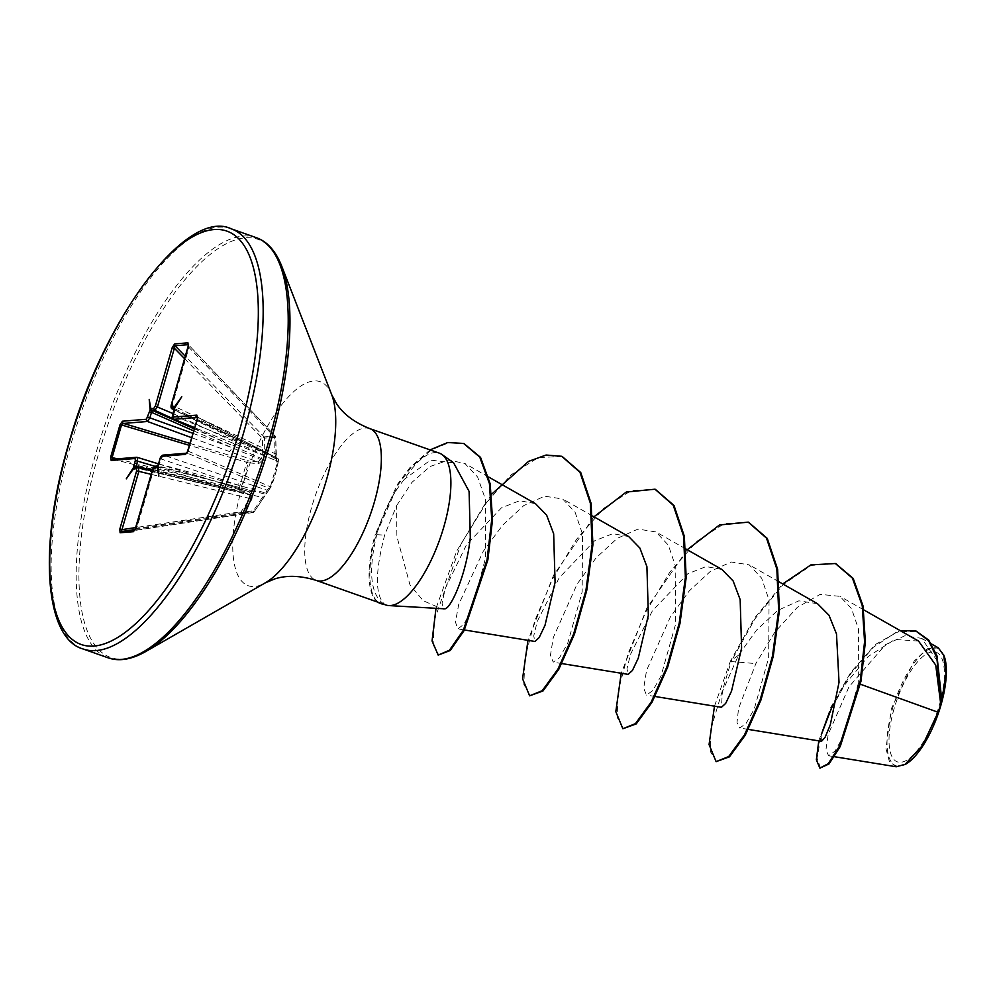 <?xml version="1.0" encoding="UTF-8"?>
<svg xmlns="http://www.w3.org/2000/svg" width="996" height="996" viewBox="0 0 996 996"><rect width="100%" height="100%" fill="white"/><g stroke="black" fill="none" stroke-linecap="round" stroke-linejoin="round"><path stroke-width="0.75" stroke-dasharray="4.98 3.74" d="M249.784 449.881A3.947 1.718 112 0 1 249.486 449.831L194.606 427.682L275.768 460.426L277.336 458.197A1.78 1.282 117.2 0 1 278.121 460.065L270.402 486.783L275.419 474.084L278.556 460.177L277 462.306L276.539 459.069L275.68 437.232L264.562 438.14L264.824 454.599L262.471 460.227L258.611 463.812L247.992 462.679L245.228 476.549L240.161 489.783L250.793 490.866L252.561 494.551L251.876 499.469L243.036 512.728L254.154 511.82L270.725 487.281A1.78 1.755 -146.7 0 1 268.659 488.289L267.165 490.256L163.63 455.184L187.547 453.23L197.482 417.386M187.97 451.101L270.402 486.783A1.78 1.295 113.4 0 1 268.659 488.289L187.547 453.23A1.78 1.631 -94.7 0 0 186.962 453.168L186.713 453.18M262.969 498.573L254.229 511.757L253.494 510.724A1.78 0.735 81.4 0 1 253.071 512.504A1.78 1.78 0 0 0 254.229 511.757L254.154 511.82A1.78 1.731 -92.2 0 1 253.009 512.517L242.053 513.413A1.78 1.494 -95.8 0 0 243.036 512.728L241.156 511.732L250.021 498.523L151.205 474.357M135.132 529.486L242.053 513.413A1.78 0.647 81.5 0 1 242.003 513.413A1.78 0.647 81.5 0 1 241.156 511.732L135.842 527.556M894.035 708.878A58.166 21.016 -70.6 0 0 900.733 762.289A58.166 21.016 -70.6 0 0 939.34 705.18A58.166 21.016 -70.6 0 0 932.63 651.77A58.166 21.016 -70.6 0 0 894.035 708.878M944.034 655.754A62.325 22.522 -70.6 0 0 919.856 656.202A62.325 22.522 -70.6 0 0 892.404 709.015A62.325 22.522 -70.6 0 0 905.775 764.119M938.332 647.861L927.363 648.72L914.154 661.083L891.296 708.766L885.992 748.668L889.341 761.392L896.251 766.771M385.788 604.97A80.489 29.083 109.4 0 1 383.946 604.111L384.581 604.261C375.031 595.21 375.044 572.177 384.643 535.151L396.582 505.694L396.881 536.433L409.966 584.876L423.275 600.75L440.668 608.369L444.303 608.793L440.668 608.369M383.946 604.111L383.56 603.974C370.139 593.815 368.034 570.073 377.223 532.76L377.882 530.457C383.821 510.662 392.661 493.593 404.413 479.25A80.489 29.083 109.4 0 1 439.373 453.168M396.582 505.694L411.933 482.363L430.085 466.489L448.623 460.102L464.808 463.451L477.619 477.009L485.413 499.22L485.65 557.648L471.818 609.477L463.875 624.28L457.849 628.899L455.446 622.077L458.695 604.485L483.222 551.361L502.582 525.253L523.772 505.582L544.65 496.182L562.715 499.021L575.128 512.305L582.548 534.205L582.162 591.898L567.782 643.067L559.565 657.659L553.228 662.166L550.439 655.256L553.29 637.565L577.058 584.166L596.056 557.934L617.184 538.388L637.975 529.088L655.966 531.939L668.378 545.21L675.798 567.135L675.413 624.828L661.033 675.998L652.803 690.589L646.479 695.083L643.69 688.186L646.541 670.495L670.32 617.059L689.332 590.827L710.459 571.293L731.226 562.005L749.216 564.856L761.629 578.141L769.061 600.078L768.651 657.796L754.271 708.94L746.054 723.507L739.729 728.001L737.003 722.561L738.546 708.517L755.864 663.585L774.726 632.298L797.286 607.386L820.206 594.363L839.989 596.367L851.518 608.656L858.49 628.974L858.291 683.493L860.42 684.252M918.536 641.051L894.844 639.469L868.213 656.489L844.247 685.447L827.701 715.863L822.223 730.915L821.513 741.323M817.504 603.701L798.867 600.825L777.565 610.511L756.524 630.157L738.509 655.181L722.386 691.61L721.44 707.285M721.976 569.488L706.064 566.575L687.813 573.746L652.417 610.772L630.468 654.397L626.982 668.839L628.177 674.379M628.725 536.57L612.814 533.657L594.575 540.816L559.179 577.829L537.23 621.467L533.731 635.921L534.927 641.461M535.462 503.652L519.626 500.727L501.474 507.811L466.477 544.762L445.212 588.648L442.062 603.215L443.618 608.842M858.291 683.493L843.624 735.807L835.121 751.009L828.597 755.765L825.933 749.801L828.199 734.426L848.966 686.879L885.469 644.673L904.791 635.797L921.661 638.361L937.647 661.481L941.805 700.325M738.509 655.181L730.354 661.282L754.52 618.08L782.769 583.942M818.787 740.887L830.701 707.546L850.733 672.412L875.335 644.512L900.085 630.555M714.481 706.164L730.354 661.282L731.139 661.556L755.03 618.74L782.993 584.752L811.142 565.379L835.744 563.649M820.642 768.389L817.081 758.105L821.252 734.874M832.444 705.753L850.87 673.607L873.218 647.35L896.114 632.298L916.32 631.178M716.883 761.928L710.634 752.005L710.634 729.807L731.139 661.556L755.864 663.585M453.616 462.829L430.471 460.115L404.413 479.25M687.228 549.717L646.815 608.195L621.23 673.246M593.977 516.8L553.564 575.265L527.98 640.328M491.713 494.128L456.728 550.95L435.999 608.319M430.073 449.881L409.991 467.473L397.23 484.629L375.193 534.566L384.643 535.151M748.619 522.278L724.353 523.547L696.951 541.239L669.698 572.351L645.844 611.855L628.115 653.463L618.317 690.539L617.047 717.17L623.633 729.01M655.368 489.347L631.103 490.63L603.701 508.321L576.447 539.434L552.593 578.937L534.852 620.545L525.054 657.634L523.796 684.264L530.382 696.092M562.118 456.429L538.151 457.6L511.097 474.818L484.131 505.308L460.887 544.314L434.493 619.711L433.148 644.549L438.95 655.38M463.999 443.581L448.636 442.797L431.592 449.706L411.261 467.199L398.313 484.43L375.965 534.84A77.987 28.174 109.4 0 0 381.007 603.663M383.56 603.974A77.987 28.174 109.4 0 1 382.875 603.95M377.82 602.157A77.987 28.174 109.4 0 1 375.193 534.566L377.223 532.76M384.581 604.261A77.987 28.174 109.4 0 1 383.659 604.223M173.018 413.589L262.695 454.637L264.824 454.599M117.453 458.845L240.161 489.783A1.78 1.332 -84.6 0 1 238.53 490.754L247.207 460.662L257.777 461.895L191.705 437.717M220.365 482.935L249.174 491.725L238.53 490.754L113.195 459.318A1.78 1.631 85.3 0 0 112.598 459.243L137.099 457.363L220.365 482.935A3.947 1.121 107.1 0 1 220.527 482.935A3.947 1.121 107.1 0 1 220.602 486.471L154.94 466.302M152.674 469.689L262.259 497.527L253.494 510.724L136.726 528.44L153.558 470.1L156.073 466.19L158.239 466.016L159.41 464.285L160.929 459.019L163.63 455.184A1.78 1.631 -94.7 0 0 163.045 455.122M188.194 346.62L274.709 437.219L274.921 453.641L172.246 405.372L189.078 347.031L188.393 344.666L275.257 436.049L274.709 437.219L275.68 437.232A1.78 1.681 -117.9 0 0 275.095 435.987L275.257 436.049A1.78 1.78 0 0 1 275.755 437.232L275.917 453.69M174.138 409.667L275.655 457.45A1.78 0.759 115.8 0 1 275.768 458.409L249.125 446.196L173.441 415.656L174.96 410.402L174.3 408.808M192.975 433.347L231.819 447.602L260.753 459.629L262.695 454.637L262.371 438.228L264.139 436.883L275.095 435.987L188.393 344.666M258.611 463.812A1.78 1.37 -83.7 0 0 257.777 461.895L260.753 459.629L262.471 460.227A1.78 1.332 -116.3 0 0 261.438 458.608L194.407 428.367M112.809 459.231L238.542 490.779A1.78 1.78 0 0 0 238.803 490.816L249.461 491.8A1.78 1.37 -85.1 0 1 249.174 491.725L250.743 494.302L152.413 470.149M251.876 499.469L250.021 498.523L250.743 494.302A1.78 0.884 17.8 0 0 252.561 494.551A1.78 1.506 -51.3 0 1 250.855 495.261L220.975 488.115A3.947 1.37 103.9 0 1 221.473 491.775M135.929 467.759L138.307 467.647L231.421 490.655M134.51 530.482L136.726 528.44L135.742 527.905M160.132 458.646L237.907 485.064L265.77 493.082A1.78 0.797 104.8 0 1 265.073 494.103L156.073 466.19A1.78 1.631 -94.7 0 0 155.588 466.153M197.905 417.349L277.336 458.197A1.78 1.755 -148.5 0 1 278.556 460.177A1.78 1.78 0 0 0 277.623 458.297L197.905 417.349A1.78 1.631 85.3 0 1 197.482 417.112M193.685 430.857L231.819 447.602A3.947 1.083 110.1 0 1 229.416 451.549M235.815 442.087A3.947 1.27 114.4 0 1 232.989 445.872L194.27 428.853M172.607 408.945L172.246 405.372L171.362 404.961M174.761 408.771L248.925 444.565A3.947 1.457 115 0 1 248.639 444.515A3.947 1.457 115 0 1 248.676 441.041M274.921 453.641L275.655 457.45A1.78 1.706 -30.4 0 1 276.315 458.073L276.315 458.073A1.78 1.706 -30.4 0 1 276.539 459.069A1.78 0.685 -0.5 0 0 276.564 458.957A1.78 1.78 0 0 0 276.315 458.073L275.967 453.678L274.921 453.641M173.989 419.304L173.441 415.656L172.657 415.282M275.805 460.501L276.714 461.409L276.564 458.957A1.78 0.685 -0.5 0 0 275.768 458.409L275.805 460.501L249.486 449.831A3.947 1.718 112 0 1 249.125 446.196L174.176 410.028M158.501 463.887L249.174 491.725M231.396 490.655L135.655 467.784A1.78 1.631 85.3 0 1 136.153 467.821L220.801 488.102A3.947 1.37 103.9 0 1 220.975 488.115L152.151 471.046M158.613 463.912L237.907 485.064A3.947 1.755 108.7 0 1 240.733 481.267M267.165 490.256L265.77 493.082L266.629 493.418A1.78 1.531 -140.9 0 1 266.492 493.605L266.492 493.605A1.78 1.531 -140.9 0 1 265.073 494.103L262.259 497.527L263.019 498.523L266.492 493.605A1.78 1.78 0 0 0 266.629 493.418L268.908 489.758A1.78 1.755 -137.3 0 1 267.165 490.256M234.334 490.729A3.947 1.569 104.3 0 1 236.737 486.795L158.239 466.016A1.78 1.631 -94.7 0 0 157.742 465.979L157.418 466.004M190.049 443.457L247.207 460.662A1.78 1.345 -83.1 0 1 247.992 462.679L189.489 445.386M250.793 490.866A1.78 1.37 -85.1 0 1 249.461 491.8L249.647 491.837M184.596 358.685L262.371 438.228L264.562 438.14A1.78 1.531 -80.5 0 0 264.139 436.883L185.293 356.244M275.768 460.426A1.78 1.743 -139.7 0 1 277 462.306M269.194 489.36A1.78 1.755 -137.3 0 1 268.908 489.758L270.588 487.567A1.78 1.78 0 0 0 270.738 487.281L270.725 487.281C273.925 480.172 276.539 471.133 278.556 460.177L278.556 460.177A1.78 1.78 0 0 0 278.556 460.164L197.382 418.519M174.4 407.028L174.524 408.086M157.953 465.505L157.194 466.638M149.213 399.396L151.38 410.738M126.28 478.852L135.058 467.311M158.85 476.188L158.239 465.406M181.782 396.732L174.574 408.846M253.071 512.504A1.78 0.735 81.4 0 1 253.034 512.517A1.78 0.735 81.4 0 1 253.009 512.517L134.771 530.457L253.034 512.517M231.296 228.843A222.755 80.464 -70.6 0 0 70.405 445.996A222.755 80.464 -70.6 0 0 82.992 648.944M256.358 237.695A222.755 80.464 -70.6 0 0 95.454 454.836A222.755 80.464 -70.6 0 0 108.054 657.796M281.706 266.106A221.71 80.091 -70.6 0 0 195.714 267.725A221.71 80.091 -70.6 0 0 98.069 455.583A221.71 80.091 -70.6 0 0 145.628 651.596M331.705 394.727A108.203 39.093 -70.6 0 0 289.724 395.524A108.203 39.093 -70.6 0 0 242.078 487.206A108.203 39.093 -70.6 0 0 265.285 582.859M369.84 428.629A80.489 29.083 -70.6 0 0 311.698 507.089A80.489 29.083 -70.6 0 0 316.255 580.419M179.392 421.557L172.831 418.569M863.694 609.851L839.989 596.367M748.357 729.408L739.729 728.001M779.146 581.888L749.216 564.856M655.107 696.49L646.479 695.083M685.895 548.97L655.966 531.939M561.856 663.573L553.228 662.166M592.645 516.04L562.715 499.021M464.435 629.97L457.849 628.899M488.675 477.034L464.808 463.451M828.597 755.765L834.461 756.711M921.661 638.374L931.484 643.951M827.701 715.863L822.223 730.915M174.86 408.783L264.264 451.935M264.289 451.935L174.126 409.742"/><path stroke-width="1.49" d="M834.461 756.711L896.251 766.771L905.775 764.119A62.325 22.522 -70.6 0 0 940.959 705.043A62.325 22.522 -70.6 0 0 944.034 655.754L938.332 647.861L931.484 643.951M904.779 764.691L922.632 745.319L938.095 712.265L940.784 704.496L935.73 665.129L918.536 641.051L863.694 609.851M369.84 428.629L439.373 453.168A80.489 29.083 109.4 0 1 442.075 454.587L453.616 462.829L469.091 491.402L470.299 537.367C466.29 575.912 450.03 610.486 444.303 608.793L388.776 605.568A80.489 29.083 109.4 0 1 385.788 604.97L316.255 580.419A80.489 29.083 -70.6 0 0 374.396 501.959A80.489 29.083 -70.6 0 0 369.84 428.629C354.638 422.603 343.57 414.324 336.611 403.778L331.705 394.727L281.706 266.106C275.705 250.98 267.252 241.518 256.358 237.695L231.296 228.843C187.148 207.405 103.447 317.575 68.375 444.901C37.836 547.526 45.007 638.598 82.992 648.944A222.755 80.464 -70.6 0 0 243.896 431.803A222.755 80.464 -70.6 0 0 231.296 228.843M442.075 454.587A80.489 29.083 109.4 0 1 443.93 526.51A80.489 29.083 109.4 0 1 388.776 605.568M860.42 684.252L938.095 712.265M748.357 729.408L821.513 741.323L825.074 737.339L830.241 725.063L839.03 682.322L836.503 633.929L829.033 615.316L817.504 603.701L779.146 581.888M655.107 696.49L721.428 707.297L725.686 703.388L731.525 691.112L741.597 648.184L740.165 599.617L733.143 580.992L721.976 569.488L685.895 548.97M561.856 663.573L628.177 674.379L632.423 670.482L638.262 658.207L648.346 615.279L646.914 566.674L639.88 548.061L628.725 536.57L592.645 516.04M464.435 629.97L534.927 641.461L539.172 637.565L545.011 625.301L555.083 582.399L553.664 533.806L546.642 515.169L535.462 503.652L488.675 477.034M916.32 631.178L928.758 640.142L936.987 655.878L941.805 700.325L945.988 674.043L943.685 654.858M782.769 583.942L810.869 564.906L835.358 563.512L852.414 578.141L862.25 605.668L864.578 641.723L860.245 680.828L839.479 746.153L828.236 763.683L819.87 768.115L816.347 759.774L818.787 740.887M900.085 630.555L915.934 631.028L928.558 640.602L936.9 657.758L940.784 704.496M835.744 563.649L853.186 578.415L863.034 605.942L865.362 641.997L861.017 681.102L840.263 746.427L829.021 763.957L819.87 768.115M821.252 734.874L832.444 705.753M941.892 699.254L940.834 704.234M174.599 343.931A1.78 1.631 85.3 0 0 175.035 345.749L174.375 348.226L172.159 347.753L174.599 343.931L187.958 342.836L188.256 346.434L171.412 404.774L171.661 406.766L174.4 407.028L181.782 396.732L174.524 408.086L174.176 410.028M174.225 409.842L172.955 417.087A1.78 1.631 85.3 0 0 173.989 419.304L173.665 419.241M172.955 417.087L196.872 415.133L197.382 418.519M197.432 418.332L188.02 450.927L185.542 454.375A1.78 1.631 -94.7 0 1 186.675 453.217M185.542 454.375L161.626 456.342L160.132 458.646M160.194 458.459L157.953 465.505L158.85 476.188L157.194 466.638L156.322 467.199A1.78 1.631 -94.7 0 1 157.393 466.041M156.322 467.199L154.168 467.373L152.674 469.689M152.737 469.502L135.892 527.843L133.452 531.665L120.105 532.76L119.806 529.162L136.639 470.822L136.39 468.83L133.663 468.556L126.28 478.852L133.526 467.498L135.344 460.488L135.095 458.509L111.178 460.463L110.631 457.251L120.03 424.67L122.508 421.208L146.424 419.254L150.097 410.091L149.213 399.396L150.869 408.958L153.882 408.223L155.326 406.094L172.159 347.753M714.481 706.164L709.065 744.585L716.112 761.654L728.698 756.549L744.473 734.923L760.16 699.777L772.46 656.115L778.635 610.299L776.843 568.977L766.484 538.126L748.233 522.141L719.535 524.954L687.228 549.717M621.23 673.246L615.814 711.667L622.861 728.736L635.448 723.631L651.222 702.018L666.897 666.859L679.21 623.197L685.385 577.381L683.592 536.06L673.234 505.209L654.982 489.21L626.285 492.036L593.977 516.8M527.98 640.328L522.564 678.749L529.611 695.818L542.197 690.714L557.972 669.088L573.659 633.929L585.959 590.267L592.134 544.451L590.342 503.129L579.971 472.278L561.719 456.293L546.094 455.035L528.59 461.36L491.713 494.128M435.999 608.319L432.052 640.938L438.178 655.094L449.408 650.251L463.302 630.356L487.081 559.64L491.75 519.377L489.422 483.558L479.773 457.127L463.613 443.444L447.739 442.535L430.073 449.881M716.112 761.654L729.47 756.823L745.257 735.197L760.932 700.051L773.232 656.389L779.407 610.573L777.627 569.251L767.256 538.4L748.619 522.278M622.861 728.736L636.22 723.905L651.994 702.292L667.681 667.133L679.982 623.471L686.157 577.655L684.364 536.334L674.006 505.482L655.368 489.347M529.611 695.818L542.969 690.987L558.756 669.362L574.431 634.203L586.731 590.541L592.906 544.725L591.114 503.403L580.755 472.552L562.118 456.429M438.178 655.094L450.18 650.525L464.074 630.63L487.866 559.914L492.534 519.663L490.194 483.832L480.545 457.401L463.999 443.581M382.875 603.95A77.987 28.174 109.4 0 1 380.235 603.389A77.987 28.174 109.4 0 1 377.82 602.157M383.659 604.223A77.987 28.174 109.4 0 1 381.007 603.663L380.235 603.389M187.958 342.836A1.78 1.631 85.3 0 0 188.393 344.666L175.035 345.749L185.293 356.244M184.596 358.685L174.375 348.226L157.53 406.567L154.828 410.402L152.674 410.576L151.492 412.319L149.388 411.871M193.685 430.857L151.492 412.319L149.973 417.573L147.458 421.482L123.541 423.437L121.524 424.931L120.03 424.67M189.489 445.386L121.524 424.931L112.125 457.513L113.195 459.318M137.099 457.363A1.78 1.631 85.3 0 0 136.514 457.289L137.286 457.376L137.46 460.936L136.153 467.821M152.151 471.046L138.307 467.647L138.855 471.295L121.412 531.553A1.78 1.631 85.3 0 0 120.105 532.76M171.661 406.766A1.78 1.631 85.3 0 0 172.607 408.945L172.271 408.87M173.018 413.589L155.326 406.094M172.831 418.569L154.828 410.402A1.78 1.631 -94.7 0 1 153.882 408.223M194.27 428.853L152.674 410.576A1.78 1.631 -94.7 0 1 151.728 408.397M150.097 410.091L151.38 410.738L150.869 408.958M173.814 406.592A1.78 1.631 85.3 0 0 174.337 408.497M192.975 433.347L147.869 417.125M174.4 407.028L174.524 408.086M191.705 437.717L147.458 421.482A1.78 1.631 -94.7 0 1 146.424 419.254M190.049 443.457L123.541 423.437A1.78 1.631 -94.7 0 1 122.508 421.208M196.872 415.133A1.78 1.631 85.3 0 0 197.482 417.112M117.453 458.845L110.631 457.251M135.095 458.509A1.78 1.631 85.3 0 1 136.514 457.289L112.598 459.243A1.78 1.631 85.3 0 0 111.178 460.463M154.94 466.302L135.344 460.488M161.626 456.342A1.78 1.631 -94.7 0 1 163.045 455.122L163.045 455.122C161.638 455.658 160.642 456.791 160.045 458.521L158.613 463.912M152.413 470.149L133.838 465.755M133.663 468.556L135.058 467.311L133.526 467.498M138.307 467.647A1.78 1.631 85.3 0 0 137.809 467.61L135.655 467.784A1.78 1.631 85.3 0 0 134.236 469.004M158.675 463.725L157.978 465.169M138.481 467.659L137.809 467.61A1.78 1.631 85.3 0 0 136.39 468.83M157.953 465.505L157.194 466.638M151.205 474.357L136.639 470.822M154.168 467.373A1.78 1.631 -94.7 0 1 155.588 466.153L155.588 466.153C154.119 466.75 153.123 467.883 152.587 469.564L134.784 530.457M135.842 527.556L122.01 529.635L119.806 529.162M134.46 530.544A1.78 1.631 85.3 0 0 133.452 531.665M68.662 444.776A219.207 79.182 -70.6 0 0 93.923 646.055A219.207 79.182 -70.6 0 0 239.389 430.807A219.207 79.182 -70.6 0 0 214.14 229.541A219.207 79.182 -70.6 0 0 68.662 444.776M316.255 580.419C300.643 575.576 286.823 575.066 274.784 578.9L265.285 582.859L145.628 651.596C131.46 659.589 118.935 661.655 108.054 657.796A222.755 80.464 -70.6 0 0 268.945 440.643A222.755 80.464 -70.6 0 0 256.358 237.695M145.628 651.596A221.71 80.091 -70.6 0 0 270.75 441.452A221.71 80.091 -70.6 0 0 281.706 266.106M265.285 582.859A108.203 39.093 -70.6 0 0 326.352 480.309A108.203 39.093 -70.6 0 0 331.705 394.727M194.407 428.367L179.392 421.557M135.132 529.486L121.412 531.553L134.51 530.482M197.482 417.386L173.989 419.304L194.618 427.633L173.727 419.266C172.395 418.918 172.009 417.548 172.557 415.158L174.312 408.609M174.3 408.808L172.607 408.945L174.138 409.667M108.054 657.796L82.992 648.944M443.618 608.855L442.71 608.705M835.358 563.512L836.13 563.786M915.934 631.028L916.706 631.302M749.004 522.414L748.233 522.141M655.754 489.484L654.982 489.21M562.503 456.566L561.719 456.293M464.385 443.718L463.613 443.444M174.126 409.742L172.32 408.908C171.088 408.559 170.739 407.202 171.275 404.837L188.593 344.753M158.501 463.887L137.299 457.376M197.943 417.324L186.974 453.168M186.713 453.18L163.045 455.122M155.588 466.153L157.742 465.979"/></g></svg>
